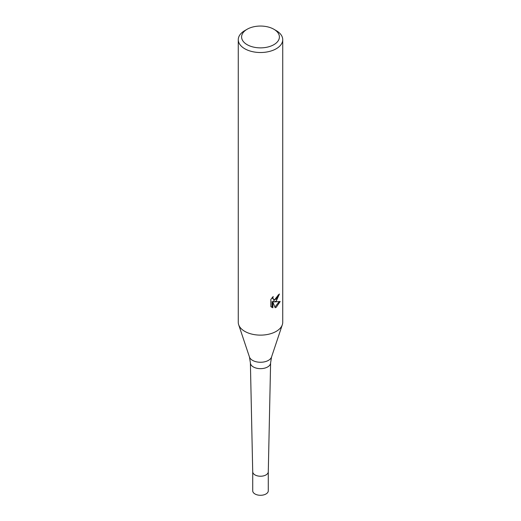 <?xml version="1.0" encoding="UTF-8"?>
<svg xmlns="http://www.w3.org/2000/svg" width="521" height="521" viewBox="0 0 521 521"><rect width="100%" height="100%" fill="white"/><g stroke="black" fill="none" stroke-linecap="round" stroke-linejoin="round"><path stroke-width="0.78" d="M249.455 357.002A11.247 6.493 180 0 0 257.205 361.978A11.247 6.493 180 0 0 268.452 360.363A11.247 6.493 180 0 0 271.545 357.002L270.607 362.818A10.107 5.835 180 0 1 270.607 362.89A10.107 5.835 180 0 1 267.651 366.947A10.107 5.835 180 0 1 256.69 368.223A10.107 5.835 180 0 1 250.393 362.89A10.107 5.835 180 0 1 250.393 362.818L249.455 357.002L238.703 324.811M270.607 362.89L268.282 471.792A7.782 4.494 180 0 1 266.003 474.918A7.782 4.494 180 0 1 257.569 475.901A7.782 4.494 180 0 1 252.718 471.792L250.393 362.89M276.221 301.112L274.092 301.913L280.181 301.522L276.221 307.286L275.173 307.722L272.867 301.972L272.867 307.781L270.842 306.582L270.842 299.425L273.18 296.527L272.861 297.947L273.727 299.647L276.221 299.184L277.83 296.618L278.064 295.133A22.234 12.836 0 0 0 279.419 294.007L276.221 301.112M273.864 29.248L276.221 30.609A22.234 12.836 180 0 1 282.734 39.681A22.234 12.836 180 0 1 276.221 48.759A22.234 12.836 180 0 1 251.995 51.54A22.234 12.836 180 0 1 238.266 39.681A22.234 12.836 180 0 1 244.779 30.609L247.136 29.248A18.899 10.908 180 0 1 273.864 29.248A18.899 10.908 180 0 1 273.864 44.676A18.899 10.908 180 0 1 247.136 44.676A18.899 10.908 180 0 1 247.136 29.248L244.779 30.609M282.734 39.681L282.734 322.291A22.234 12.836 180 0 1 276.221 331.369A22.234 12.836 180 0 1 251.995 334.15A22.234 12.836 180 0 1 238.266 322.291L238.266 39.681M278.52 294.782L273.297 301.451L274.092 301.913M273.727 299.647L272.073 297.719M271.408 307.084L272.066 307.312L272.066 301.509L272.867 301.972M274.925 307.077L279.139 301.744M272.066 307.312L272.867 307.781M282.33 324.72A22.234 12.836 180 0 1 276.221 331.369M266.003 474.918A7.782 4.494 180 0 1 257.524 475.888A7.782 4.494 180 0 1 252.718 471.739L252.718 490.802A7.782 4.494 180 0 0 257.524 494.95A7.782 4.494 180 0 0 266.003 493.973A7.782 4.494 180 0 0 268.282 490.802L268.282 471.739A7.782 4.494 180 0 1 266.003 474.918M271.545 357.002L282.297 324.811"/></g></svg>
